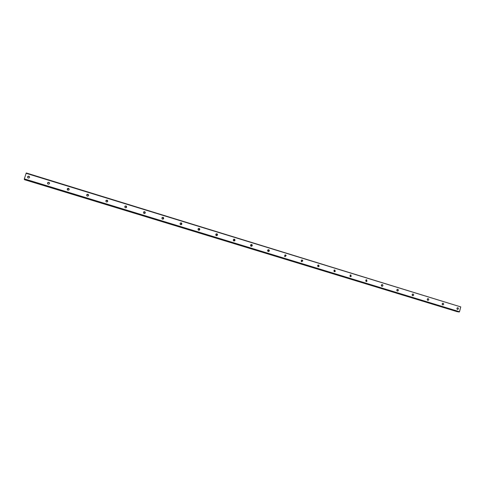 <?xml version="1.0" encoding="UTF-8"?>
<svg xmlns="http://www.w3.org/2000/svg" width="485" height="485" viewBox="0 0 485 485"><rect width="100%" height="100%" fill="white"/><g stroke="black" fill="none" stroke-linecap="round" stroke-linejoin="round"><path stroke-width="0.73" d="M457.082 309.109L457.24 307.884M457.47 309.394L457.713 309.424C458.598 308.963 458.658 308.405 457.895 307.745L457.646 307.72C456.767 308.181 456.706 308.739 457.47 309.394L457.464 309.388M29.536 176.746L29.033 176.419C28.015 176.346 27.596 176.789 27.778 177.746M28.269 178.056C29.664 177.916 29.924 177.31 29.058 176.237L28.87 176.164C27.469 176.31 27.215 176.916 28.094 177.983L28.269 178.056M49.525 182.997L48.912 182.512C47.991 182.421 47.566 182.821 47.627 183.7M48.227 184.167C49.597 184.027 49.858 183.427 49.009 182.36L48.815 182.281C47.445 182.421 47.184 183.027 48.039 184.088L48.227 184.167M69.222 189.235L68.531 188.532L67.227 189.508M67.912 190.187C69.258 190.053 69.519 189.459 68.7 188.404L68.494 188.319C67.148 188.453 66.888 189.053 67.718 190.108L67.912 190.187M88.597 195.461L87.882 194.461L86.621 195.164M87.336 196.134C88.658 196.001 88.919 195.413 88.131 194.364L87.912 194.273C86.591 194.406 86.33 194.994 87.13 196.043L87.336 196.134M107.621 201.614L107.209 200.42L105.857 200.729M106.506 201.996C107.797 201.875 108.058 201.293 107.3 200.25L107.07 200.147C105.778 200.275 105.512 200.857 106.282 201.899L106.506 201.996M126.324 207.616L126.076 206.21L124.906 206.283M125.421 207.786C126.682 207.671 126.949 207.095 126.221 206.058L125.979 205.949C124.712 206.064 124.445 206.646 125.185 207.677L125.421 207.786M144.785 213.448L144.694 211.927L143.718 211.86M144.087 213.497C145.318 213.388 145.591 212.824 144.9 211.793L144.633 211.672C143.396 211.781 143.13 212.351 143.833 213.376L144.087 213.497M163.033 219.147L163.075 217.577L162.257 217.425M162.511 219.135C163.712 219.038 163.985 218.48 163.336 217.462L163.051 217.316C161.844 217.419 161.572 217.977 162.233 219.002L162.511 219.135M181.081 224.737L181.226 223.155L180.523 222.961M180.699 224.7C181.863 224.616 182.142 224.064 181.542 223.058L181.232 222.894C180.056 222.985 179.783 223.53 180.396 224.543L180.699 224.7M198.917 230.236L199.153 228.665L198.529 228.435M198.65 230.193C199.778 230.126 200.069 229.587 199.517 228.587L199.177 228.399C198.044 228.471 197.759 229.011 198.316 230.011L198.65 230.193M216.552 235.655L216.856 234.122L216.286 233.861M216.377 235.619C217.456 235.564 217.759 235.043 217.268 234.055L216.892 233.831C215.801 233.885 215.504 234.413 216.007 235.401L216.377 235.619M233.976 240.996L234.34 239.517L233.806 239.214M233.873 240.972C234.904 240.942 235.213 240.445 234.807 239.475L234.382 239.196C233.346 239.226 233.036 239.735 233.461 240.706L233.873 240.972M251.194 246.271L251.618 244.876L251.097 244.513M251.151 246.259C252.115 246.259 252.442 245.786 252.133 244.846L251.654 244.495C250.678 244.501 250.357 244.973 250.684 245.925L251.151 246.259M268.211 251.479C269.096 251.509 269.442 251.078 269.248 250.187L268.714 249.726C267.817 249.696 267.477 250.139 267.684 251.036L268.211 251.479L268.684 250.199L268.156 249.745M284.998 256.613L285.538 255.516L285.004 254.91M285.065 256.638L286.15 255.516L285.556 254.892L284.477 256.031L285.065 256.638L285.107 254.958M301.597 261.688L302.155 260.839L301.64 260.015L301.585 261.682M301.706 261.73L302.81 260.857L302.191 259.99L301.088 260.894L301.706 261.73M317.996 266.695L318.493 266.138L318.069 265.059M318.142 266.756L319.191 266.168L318.621 265.034L317.566 265.647L318.142 266.756M334.195 271.642L334.559 271.339L334.292 270.048M334.383 271.727L335.299 271.388L334.85 270.012L333.922 270.369L334.383 271.727M350.206 276.529L350.315 274.971M350.419 276.638L351.176 276.468L350.885 274.928L350.109 275.11L350.419 276.638M366.017 281.355L366.145 279.839M366.266 281.482L366.884 281.409L366.727 279.784L366.09 279.869L366.266 281.482M381.646 286.126L381.786 284.646M381.925 286.277L382.429 286.253C383.138 285.659 383.12 285.107 382.374 284.586L381.853 284.616C381.161 285.21 381.186 285.762 381.925 286.277M397.094 290.83L397.239 289.406M397.391 291.006L397.815 291.012C398.591 290.454 398.597 289.891 397.839 289.327L397.403 289.327C396.645 289.891 396.639 290.454 397.391 291.006M412.353 295.486L412.505 294.104M412.68 295.686L413.038 295.704C413.857 295.177 413.887 294.613 413.123 294.013L412.747 294.001C411.941 294.534 411.917 295.092 412.68 295.686M427.437 300.082L427.594 298.748M427.782 300.306L428.097 300.33C428.946 299.833 428.989 299.269 428.225 298.645L427.903 298.627C427.061 299.13 427.018 299.694 427.782 300.306M442.344 304.622L442.502 303.343M442.714 304.877L442.987 304.901C443.86 304.428 443.908 303.865 443.144 303.222L442.866 303.198C441.999 303.683 441.95 304.24 442.714 304.877M234.109 239.16L234.37 239.517M234.413 239.614L234.498 240.487M251.497 244.731L251.569 246.004M268.399 249.86L268.435 251.345M269.211 250.114L268.684 250.199M317.996 265.095L317.93 266.659M334.165 270.121L334.074 271.558M350.134 275.092L350.037 276.383M365.908 280.021L365.817 281.136M381.495 284.919L381.41 285.798M396.888 289.812L396.833 290.357M26.099 173.297L460.75 306.902L459.501 311.734L24.341 178.874L26.245 172.969L460.75 306.902M459.24 312.031L24.25 179.286L458.628 311.94L459.501 311.734M457.579 311.619L24.596 179.505M24.25 179.286L24.341 178.874M457.513 311.697L24.571 179.614M457.434 311.758L24.553 179.711M181.542 223.058L181.226 223.155M199.517 228.587L199.153 228.665M217.268 234.055L216.856 234.122M234.807 239.475L234.34 239.517M252.133 244.846L251.618 244.876M286.15 255.516L285.538 255.516M302.81 260.857L301.864 260.827M319.191 266.168L318.493 266.138M335.299 271.388L334.559 271.339M351.176 276.468L350.394 276.401M366.884 281.409L366.06 281.336M382.429 286.253L381.719 286.174M397.815 291.012L397.245 290.945M413.038 295.704L412.577 295.644M428.097 300.33L427.715 300.282M442.987 304.901L442.666 304.859M318.433 266.283L318.118 266.271"/></g></svg>
